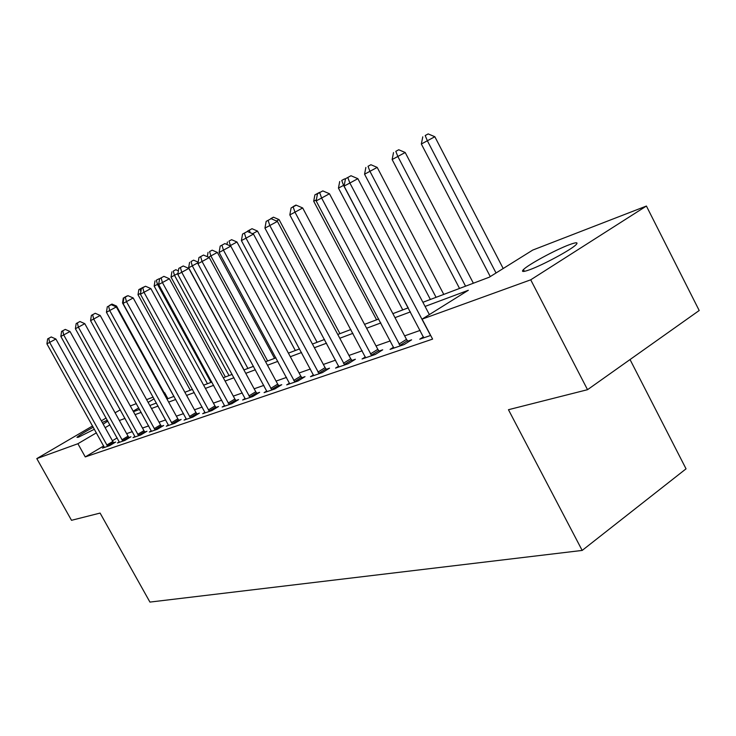 <?xml version="1.0" encoding="UTF-8"?>
<svg xmlns="http://www.w3.org/2000/svg" width="736" height="736" viewBox="0 0 736 736"><rect width="100%" height="100%" fill="white"/><g stroke="black" fill="none" stroke-linecap="round" stroke-linejoin="round"><path stroke-width="1.1" d="M529.754 269.707C523.149 272.09 521.051 272.044 523.452 269.578C528.218 264.629 555.45 249.854 569.167 244.775C576.352 242.107 578.597 242.126 575.92 244.821C570.897 249.9 542.864 265.006 529.754 269.707M94.429 429.217L78.458 437.202L76.967 437.377C78.393 435.822 83.84 432.428 93.297 427.193M102.276 422.51L107.346 420.21M630.034 359.554L686.044 468.832L582.176 550.427L149.932 602.085L100.096 513.075L71.502 520.306L36.8 458.602L92.598 425.942M115.083 412.786L120.29 409.832M130.29 405.959L136.362 403.604M146.611 399.639L153.162 397.1M167.909 398.682L164.606 392.665M422.906 302.294L489.247 277.224L532.754 250.065L646.41 206.043L530.72 279.818L422.087 319.139L468.326 290.278L425.077 306.424M530.72 279.818L587.53 389.694L699.2 310.509L646.41 206.043M103.721 445.915L85.256 456.918L432.602 339.103L422.087 319.139M420.192 330.39L404.634 335.864M390.365 340.888L376.022 345.929M362.213 350.787L348.974 355.442M335.607 360.143L323.371 364.449M310.408 369.003L299.092 372.986M286.525 377.412L276.055 381.092M263.847 385.388L254.15 388.792M242.282 392.969L233.294 396.124M221.757 400.182L213.431 403.116M202.198 407.063L194.479 409.786M183.54 413.632L176.373 416.153M165.71 419.897L159.068 422.234M148.672 425.896L142.508 428.058M132.36 431.627L126.647 433.642M117.171 437.902L112.406 440.744M104.264 447.056L102.497 448.114L109.59 445.676L115.644 442.069L113.694 442.741M119.287 441.876L117.438 442.98L124.844 440.441L130.98 436.77L128.947 437.469M134.955 436.476L133.023 437.635L140.751 434.976L146.979 431.241L144.863 431.968M151.303 430.836L149.298 432.05L157.357 429.281L163.686 425.472L161.469 426.236M168.397 424.939L166.29 426.208L174.717 423.32L181.148 419.437L178.83 420.238M186.263 418.775L184.064 420.109L192.887 417.082L199.41 413.126L196.99 413.963M204.976 412.326L202.667 413.724L211.913 410.55L218.537 406.52L215.998 407.394M224.581 405.554L222.162 407.026L231.858 403.696L238.593 399.593L235.925 400.513M245.162 398.452L242.613 400.007L252.798 396.511L259.633 392.325L256.836 393.291M266.772 390.991L264.104 392.628L274.804 388.958L281.75 384.689L278.806 385.701M289.515 383.134L286.69 384.873L297.96 381.009L305.017 376.648L301.916 377.715M313.453 374.863L310.482 376.703L322.359 372.628L329.526 368.175L326.269 369.306M338.707 366.142L335.57 368.092L348.1 363.786L355.387 359.242L351.946 360.438M365.378 356.923L362.066 358.993L375.314 354.448L382.711 349.802L379.068 351.063M393.594 347.171L390.08 349.379L404.11 344.558L411.626 339.82L407.772 341.154M423.485 336.83L419.759 339.186L430.68 335.441M101.338 420.826L106.131 418.02M587.53 389.694L508.456 409.713L582.176 550.427M85.256 456.918L77.896 443.725L36.8 458.602M107.842 421.102L103.187 424.148M109.931 424.856L105.147 427.68M96.425 432.814L77.896 443.725M410.43 311.889L394.993 317.648M380.843 322.929L366.611 328.238M352.921 333.344L339.793 338.247M326.536 343.197L314.401 347.723M301.548 352.516L290.334 356.712M277.868 361.358L267.481 365.231M255.374 369.748L245.76 373.336M234.002 377.734L225.087 381.055M213.652 385.324L205.39 388.406M194.258 392.564L186.604 395.416M175.766 399.464L168.664 402.114M158.093 406.06L151.506 408.517M141.202 412.362L135.093 414.644M125.037 418.398L119.37 420.514M133.464 411.7L139.564 409.391M149.84 405.508L156.418 403.024M166.962 399.032L174.055 396.354M184.874 392.26L192.519 389.381M203.633 385.176L211.876 382.058M223.293 377.743L232.18 374.385M243.92 369.95L253.515 366.316M265.595 361.753L275.963 357.834M288.402 353.133L299.607 348.901M312.432 344.052L324.539 339.471M337.778 334.475L350.888 329.516M364.55 324.355L378.755 318.982M392.877 313.646L408.287 307.823M154.118 398.838L148.12 402.371M138.736 407.9L133.17 411.176M106.766 445.059L112.81 441.462L55.881 339.02L49.652 342.396L107.649 446.347M48.742 338.302L51.235 336.959L47.647 338.891L48.742 338.302L49.652 342.396L46.911 343.85L104.402 447.46M112.81 441.462L113.951 443.072M55.881 339.02L51.235 336.959M47.647 338.891L46.911 343.85M167.514 398.829L116.527 306.075L115.57 306.59M109.6 305.357L111.973 304.069L109.646 305.541M111.973 304.069L116.527 306.075M121.909 439.824L128.046 436.163L70.03 331.504L63.701 334.935L122.82 441.14M62.753 330.777L65.274 329.406L61.603 331.384L62.753 330.777L63.701 334.935L60.849 336.453L119.434 442.299M128.046 436.163L129.223 437.819M70.03 331.504L65.274 329.406M61.603 331.384L60.849 336.453M137.706 434.369L143.934 430.643L84.787 323.665L78.366 327.152L138.635 435.703M77.363 322.911L79.939 321.522L76.176 323.555L77.363 322.911L78.366 327.152L75.385 328.734L135.102 436.917M143.934 430.643L145.148 432.336M84.787 323.665L79.939 321.522M76.176 323.555L75.385 328.734M154.201 428.665L160.522 424.874L100.206 315.477L93.684 319.028L155.158 430.036M92.635 314.704L95.238 313.288L91.384 315.376L92.635 314.704L93.684 319.028L90.565 320.675L151.469 431.305M160.522 424.874L161.782 426.613M100.206 315.477L95.238 313.288M91.384 315.376L90.565 320.675M123.17 302.606L122.526 302.947L173.852 396.428M124.531 297.316L126.942 296.019L124.586 297.519M122.526 302.947L123.317 297.979M140.567 293.351L138.009 294.713L190.302 390.218M140.098 288.944L142.545 287.62L138.828 289.625L140.098 288.944L140.834 291.704M138.009 294.713L138.828 289.625M142.545 287.62L145.526 286.249L141.349 288.503L142.784 287.73L144.008 292.312L209.383 411.415M210.974 382.398L157.476 284.354L154.164 286.12L207.451 383.732M158.81 283.636L157.476 284.354L156.336 280.204L158.82 278.861L156.336 280.204M154.164 286.12L155.011 280.922M158.82 278.861L159.537 279.174M171.442 422.712L177.854 418.848L116.325 306.921L109.692 310.528L172.417 424.111M108.588 306.121L111.246 304.686L107.29 306.82L108.588 306.121L109.692 310.528L106.435 312.257L168.562 425.436M177.854 418.848L179.152 420.642M116.325 306.921L111.246 304.686M107.29 306.82L106.435 312.257M229.034 375.572L174.487 275.31L171.028 277.15L225.354 376.961M177.965 273.424L174.487 275.31L173.291 271.078L175.812 269.716L173.291 271.078M171.028 277.15L171.911 271.823M175.812 269.716L178.388 270.839M189.474 416.484L195.988 412.546L133.188 297.97L126.454 301.631L190.477 417.91M125.286 297.142L127.981 295.679L123.924 297.868L125.286 297.142L126.454 301.631L123.041 303.444L186.438 419.29M195.988 412.546L197.331 414.386M133.188 297.97L127.981 295.679M123.924 297.868L123.041 303.444M208.362 409.952L214.976 405.941L150.862 288.586L140.429 294.207L205.151 412.868M214.976 405.941L216.356 407.845M150.862 288.586L145.526 286.249M141.349 288.503L140.429 294.207M228.151 403.116L234.876 399.022L169.381 278.751L162.417 282.541L229.209 404.607M161.129 277.868L163.916 276.359L159.62 278.677L161.129 277.868L162.417 282.541L158.663 284.528L224.774 406.134M234.876 399.022L236.311 400.982M169.381 278.751L163.916 276.359M159.62 278.677L158.663 284.528M248.934 395.931L255.76 391.764L188.83 268.419L181.746 272.274L250.01 397.468M180.384 267.508L183.218 265.972L178.811 268.355L180.384 267.508L181.746 272.274L177.799 274.372L245.355 399.068M255.76 391.764L257.241 393.788M188.83 268.419L183.218 265.972M178.811 268.355L177.799 274.372M270.765 388.396L277.702 384.137L209.272 257.563L202.069 261.492L271.878 389.96M200.624 256.625L203.513 255.061L198.968 257.517L200.624 256.625L202.069 261.492L197.92 263.69L266.975 391.644M277.702 384.137L279.238 386.225M209.272 257.563L203.513 255.061M198.968 257.517L197.92 263.69M247.903 368.442L192.271 265.852L188.655 267.775L244.058 369.895M198.094 262.688L192.271 265.852L191.02 261.547L193.577 260.158L191.02 261.547M188.655 267.775L189.575 262.32M193.577 260.158L198.177 262.163M274.556 358.368L217.368 252.42L208.49 257.223M267.637 360.98L210.882 255.953L209.567 251.565L212.161 250.157L209.567 251.565M207.304 256.708L208.049 252.384M212.161 250.157L217.368 252.42M295.329 350.52L236.964 241.997L229.982 245.787M230.635 246.072L228.988 241.114L231.619 239.688L228.988 241.114M226.955 244.481L227.396 241.969M231.619 239.688L236.964 241.997M317.096 342.286L257.499 231.076L252.614 233.735M249.348 230.156L252.025 228.703L247.682 231.049L249.348 230.156L250.157 232.668M247.59 231.564L247.682 231.049M252.025 228.703L257.499 231.076M339.94 333.656L279.064 219.604L276.488 221.002M270.719 218.656L273.442 217.184L270.793 218.877M273.442 217.184L279.064 219.604M293.738 380.457L300.776 376.114L230.791 246.146L223.459 250.13L294.878 382.067M221.941 245.162L224.866 243.57L220.193 246.1L221.941 245.162L223.459 250.13L219.089 252.448L289.717 383.833M300.776 376.114L302.386 378.276M230.791 246.146L224.866 243.57M220.193 246.1L219.089 252.448M293.186 206.568L295.955 205.068L293.268 206.788M295.955 205.068L291.097 207.966L296.24 205.188L302.689 207.966L377.826 349.333L379.638 351.734M317.934 372.094L325.091 367.66L253.469 234.103L246.008 238.16L319.111 373.741M244.398 233.082L247.379 231.472L242.558 234.076L244.398 233.082L246.008 238.16L241.399 240.608L313.674 375.608M325.091 367.66L326.756 369.895M253.469 234.103L247.379 231.472M242.558 234.076L241.399 240.608M316.36 199.852L313.702 201.259L376.574 319.81M316.83 193.844L319.636 192.326L314.888 194.884L316.83 193.844L317.253 195.049M313.702 201.259L314.888 194.884M343.464 363.271L350.732 358.745L277.398 221.398L269.808 225.529L344.669 364.964M268.097 220.34L271.133 218.693L266.156 221.38L268.097 220.34L269.808 225.529L264.942 228.114L338.937 366.933M350.732 358.745L352.47 361.063M277.398 221.398L271.133 218.693M266.156 221.38L264.942 228.114M408.167 307.869L343.556 185.38L338.45 188.094L402.767 309.911M344.292 184.984L343.556 185.38L341.734 180.44L344.586 178.894L341.734 180.44M338.45 188.094L339.701 181.534M344.586 178.894L345.386 179.234M302.689 207.966L294.97 212.17L371.68 355.69M293.149 206.862L294.97 212.17L289.828 214.903L365.617 357.779M291.097 207.966L289.828 214.903M443.771 294.409L377.191 167.403L364.559 174.211L430.376 299.469M436.08 297.316L369.95 171.341L368.018 166.299L370.916 164.726L368.018 166.299M364.559 174.211L365.866 167.458M370.916 164.726L377.191 167.403M398.976 344.089L406.484 339.37L329.47 193.752L321.614 198.03L400.264 345.883M319.672 192.602L322.819 190.9L317.492 193.77L319.672 192.602L321.614 198.03L316.158 200.919L393.843 348.082M406.484 339.37L408.379 341.863M329.47 193.752L322.819 190.9M317.492 193.77L316.158 200.919M473.368 283.222L405.196 152.499L392.141 159.537L459.54 288.448M465.566 286.175L397.854 156.501L395.802 151.349L398.737 149.758L395.802 151.349M392.141 159.537L393.521 152.573M398.737 149.758L405.196 152.499M429.373 314.594L357.862 178.673L349.867 183.025L430.56 335.478M347.797 177.477L350.998 175.738L345.488 178.719L347.797 177.477L349.867 183.025L344.08 186.098L423.752 337.815M357.862 178.673L350.998 175.738M345.488 178.719L344.08 186.098M503.194 268.52L434.838 136.73L421.332 144.008L490.268 276.589M496.036 272.982L427.377 140.797L425.196 135.534L428.186 133.915L425.196 135.534M421.332 144.008L422.786 136.832M428.186 133.915L434.838 136.73M107.401 446.025L113.445 442.419M122.562 440.809L128.69 437.147M138.377 435.372L144.596 431.646M154.891 429.695L161.202 425.896M172.141 423.761L178.554 419.897M190.192 417.56L196.705 413.614M209.098 411.056L215.712 407.036M228.905 404.239L235.63 400.145M249.706 397.09L256.533 392.914M271.556 389.574L278.493 385.314M294.547 381.671L301.594 377.32M318.771 373.336L325.928 368.902M344.328 364.55L351.596 360.024M370.429 353.952L377.826 349.333M371.321 355.267L378.709 350.64M399.887 345.442L407.394 340.713M523.452 269.578L524.372 271.354"/></g></svg>
